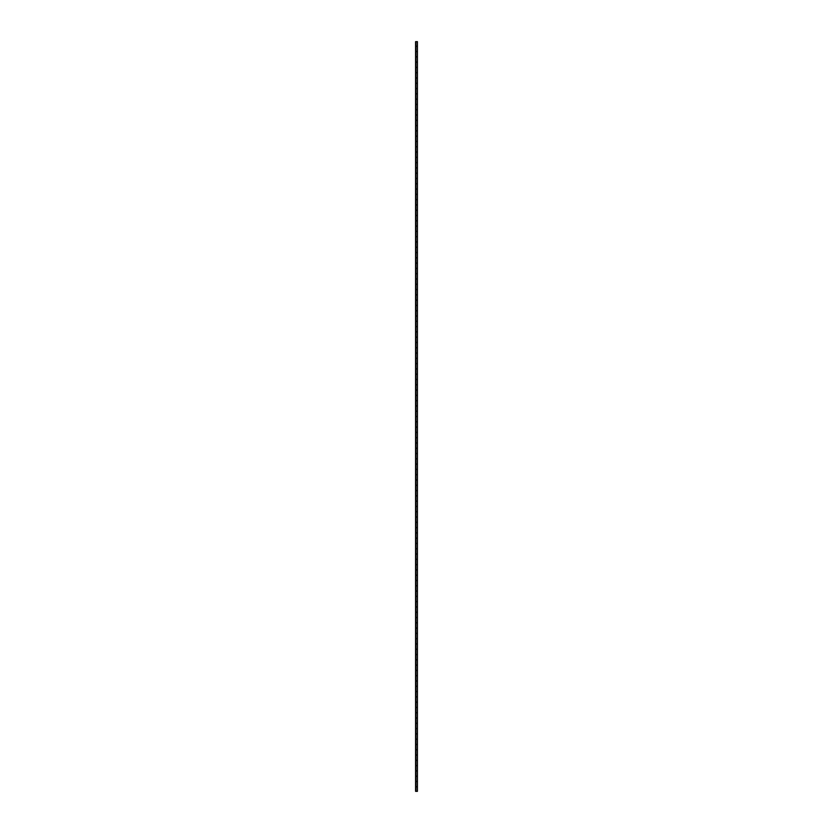 <?xml version="1.0" encoding="UTF-8"?>
<svg xmlns="http://www.w3.org/2000/svg" width="833" height="833" viewBox="0 0 833 833"><rect width="100%" height="100%" fill="white"/><g stroke="black" fill="none" stroke-linecap="round" stroke-linejoin="round"><path stroke-width="1.25" d="M416 786.81L417.416 786.81L417.416 791.35L415.584 791.35L415.584 41.65L417.416 41.65L417.416 46.19L416 46.19M416 781.437L417.416 781.437L417.416 776.231L416 776.231M416 770.858L417.416 770.858L417.416 765.652L416 765.652M416 760.279L417.416 760.279L417.416 755.073L416 755.073M416 749.7L417.416 749.7L417.416 744.494L416 744.494M416 739.121L417.416 739.121L417.416 733.915L416 733.915M416 728.542L417.416 728.542L417.416 723.336L416 723.336M416 717.963L417.416 717.963L417.416 712.756L416 712.756M416 707.384L417.416 707.384L417.416 702.177L416 702.177M416 696.805L417.416 696.805L417.416 691.598L416 691.598M416 686.225L417.416 686.225L417.416 681.019L416 681.019M416 675.646L417.416 675.646L417.416 670.44L416 670.44M416 665.067L417.416 665.067L417.416 659.861L416 659.861M416 654.488L417.416 654.488L417.416 649.282L416 649.282M416 643.909L417.416 643.909L417.416 638.703L416 638.703M416 633.33L417.416 633.33L417.416 628.124L416 628.124M416 622.751L417.416 622.751L417.416 617.545L416 617.545M416 612.172L417.416 612.172L417.416 606.965L416 606.965M416 601.593L417.416 601.593L417.416 596.386L416 596.386M416 591.014L417.416 591.014L417.416 585.807L416 585.807M416 580.434L417.416 580.434L417.416 575.228L416 575.228M416 569.855L417.416 569.855L417.416 564.649L416 564.649M416 559.276L417.416 559.276L417.416 554.07L416 554.07M416 548.697L417.416 548.697L417.416 543.491L416 543.491M416 538.118L417.416 538.118L417.416 532.912L416 532.912M416 527.539L417.416 527.539L417.416 522.333L416 522.333M416 516.96L417.416 516.96L417.416 511.754L416 511.754M416 506.381L417.416 506.381L417.416 501.174L416 501.174M416 495.802L417.416 495.802L417.416 490.595L416 490.595M416 485.223L417.416 485.223L417.416 480.016L416 480.016M416 474.643L417.416 474.643L417.416 469.437L416 469.437M416 464.064L417.416 464.064L417.416 458.858L416 458.858M416 453.485L417.416 453.485L417.416 448.279L416 448.279M416 442.906L417.416 442.906L417.416 437.7L416 437.7M416 432.327L417.416 432.327L417.416 427.121L416 427.121M416 421.748L417.416 421.748L417.416 416.542L416 416.542M416 411.169L417.416 411.169L417.416 405.963L416 405.963M416 400.59L417.416 400.59L417.416 395.383L416 395.383M416 390.011L417.416 390.011L417.416 384.804L416 384.804M416 379.431L417.416 379.431L417.416 374.225L416 374.225M416 368.852L417.416 368.852L417.416 363.646L416 363.646M416 358.273L417.416 358.273L417.416 353.067L416 353.067M416 347.694L417.416 347.694L417.416 342.488L416 342.488M416 337.115L417.416 337.115L417.416 331.909L416 331.909M416 326.536L417.416 326.536L417.416 321.33L416 321.33M416 315.957L417.416 315.957L417.416 310.751L416 310.751M416 305.378L417.416 305.378L417.416 300.172L416 300.172M416 294.799L417.416 294.799L417.416 289.592L416 289.592M416 284.22L417.416 284.22L417.416 279.013L416 279.013M416 273.641L417.416 273.641L417.416 268.434L416 268.434M416 263.061L417.416 263.061L417.416 257.855L416 257.855M416 252.482L417.416 252.482L417.416 247.276L416 247.276M416 241.903L417.416 241.903L417.416 236.697L416 236.697M416 231.324L417.416 231.324L417.416 226.118L416 226.118M416 220.745L417.416 220.745L417.416 215.539L416 215.539M416 210.166L417.416 210.166L417.416 204.96L416 204.96M416 199.587L417.416 199.587L417.416 194.381L416 194.381M416 189.008L417.416 189.008L417.416 183.801L416 183.801M416 178.429L417.416 178.429L417.416 173.222L416 173.222M416 167.849L417.416 167.849L417.416 162.643L416 162.643M416 157.27L417.416 157.27L417.416 152.064L416 152.064M416 146.691L417.416 146.691L417.416 141.485L416 141.485M416 136.112L417.416 136.112L417.416 130.906L416 130.906M416 125.533L417.416 125.533L417.416 120.327L416 120.327M416 114.954L417.416 114.954L417.416 109.748L416 109.748M416 104.375L417.416 104.375L417.416 99.169L416 99.169M416 93.796L417.416 93.796L417.416 88.59L416 88.59M416 83.217L417.416 83.217L417.416 78.01L416 78.01M416 72.638L417.416 72.638L417.416 67.431L416 67.431M416 62.059L417.416 62.059L417.416 56.852L416 56.852M416 51.479L417.416 51.479L417.416 46.273L416 46.273M416 776.148L417.416 776.148L417.416 770.942L416 770.942M416 765.569L417.416 765.569L417.416 760.362L416 760.362M416 754.99L417.416 754.99L417.416 749.783L416 749.783M416 744.41L417.416 744.41L417.416 739.204L416 739.204M416 733.831L417.416 733.831L417.416 728.625L416 728.625M416 723.252L417.416 723.252L417.416 718.046L416 718.046M416 712.673L417.416 712.673L417.416 707.467L416 707.467M416 702.094L417.416 702.094L417.416 696.888L416 696.888M416 691.515L417.416 691.515L417.416 686.309L416 686.309M416 680.936L417.416 680.936L417.416 675.73L416 675.73M416 670.357L417.416 670.357L417.416 665.15L416 665.15M416 659.778L417.416 659.778L417.416 654.571L416 654.571M416 649.199L417.416 649.199L417.416 643.992L416 643.992M416 638.619L417.416 638.619L417.416 633.413L416 633.413M416 628.04L417.416 628.04L417.416 622.834L416 622.834M416 617.461L417.416 617.461L417.416 612.255L416 612.255M416 606.882L417.416 606.882L417.416 601.676L416 601.676M416 596.303L417.416 596.303L417.416 591.097L416 591.097M416 585.724L417.416 585.724L417.416 580.518L416 580.518M416 575.145L417.416 575.145L417.416 569.939L416 569.939M416 564.566L417.416 564.566L417.416 559.36L416 559.36M416 553.987L417.416 553.987L417.416 548.78L416 548.78M416 543.408L417.416 543.408L417.416 538.201L416 538.201M416 532.828L417.416 532.828L417.416 527.622L416 527.622M416 522.249L417.416 522.249L417.416 517.043L416 517.043M416 511.67L417.416 511.67L417.416 506.464L416 506.464M416 501.091L417.416 501.091L417.416 495.885L416 495.885M416 490.512L417.416 490.512L417.416 485.306L416 485.306M416 479.933L417.416 479.933L417.416 474.727L416 474.727M416 469.354L417.416 469.354L417.416 464.148L416 464.148M416 458.775L417.416 458.775L417.416 453.569L416 453.569M416 448.196L417.416 448.196L417.416 442.989L416 442.989M416 437.617L417.416 437.617L417.416 432.41L416 432.41M416 427.037L417.416 427.037L417.416 421.831L416 421.831M416 416.458L417.416 416.458L417.416 411.252L416 411.252M416 405.879L417.416 405.879L417.416 400.673L416 400.673M416 395.3L417.416 395.3L417.416 390.094L416 390.094M416 384.721L417.416 384.721L417.416 379.515L416 379.515M416 374.142L417.416 374.142L417.416 368.936L416 368.936M416 363.563L417.416 363.563L417.416 358.357L416 358.357M416 352.984L417.416 352.984L417.416 347.777L416 347.777M416 342.405L417.416 342.405L417.416 337.198L416 337.198M416 331.826L417.416 331.826L417.416 326.619L416 326.619M416 321.246L417.416 321.246L417.416 316.04L416 316.04M416 310.667L417.416 310.667L417.416 305.461L416 305.461M416 300.088L417.416 300.088L417.416 294.882L416 294.882M416 289.509L417.416 289.509L417.416 284.303L416 284.303M416 278.93L417.416 278.93L417.416 273.724L416 273.724M416 268.351L417.416 268.351L417.416 263.145L416 263.145M416 257.772L417.416 257.772L417.416 252.566L416 252.566M416 247.193L417.416 247.193L417.416 241.987L416 241.987M416 236.614L417.416 236.614L417.416 231.407L416 231.407M416 226.035L417.416 226.035L417.416 220.828L416 220.828M416 215.455L417.416 215.455L417.416 210.249L416 210.249M416 204.876L417.416 204.876L417.416 199.67L416 199.67M416 194.297L417.416 194.297L417.416 189.091L416 189.091M416 183.718L417.416 183.718L417.416 178.512L416 178.512M416 173.139L417.416 173.139L417.416 167.933L416 167.933M416 162.56L417.416 162.56L417.416 157.354L416 157.354M416 151.981L417.416 151.981L417.416 146.775L416 146.775M416 141.402L417.416 141.402L417.416 136.196L416 136.196M416 130.823L417.416 130.823L417.416 125.616L416 125.616M416 120.244L417.416 120.244L417.416 115.037L416 115.037M416 109.664L417.416 109.664L417.416 104.458L416 104.458M416 99.085L417.416 99.085L417.416 93.879L416 93.879M416 88.506L417.416 88.506L417.416 83.3L416 83.3M416 77.927L417.416 77.927L417.416 72.721L416 72.721M416 67.348L417.416 67.348L417.416 62.142L416 62.142M416 56.769L417.416 56.769L417.416 51.563L416 51.563M416 791.35L416 41.65M416 786.727L417.416 786.727L417.416 781.521L416 781.521"/></g></svg>
